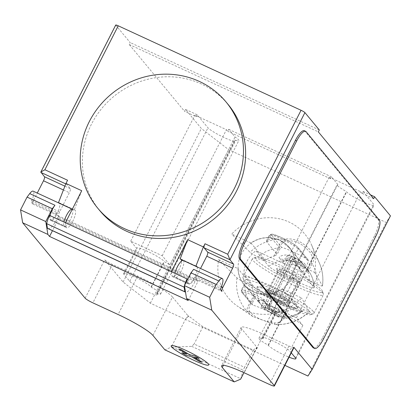 <?xml version="1.0" encoding="UTF-8"?>
<svg xmlns="http://www.w3.org/2000/svg" width="411" height="411" viewBox="0 0 411 411"><rect width="100%" height="100%" fill="white"/><g stroke="black" fill="none" stroke-linecap="round" stroke-linejoin="round"><path stroke-width="0.31" stroke-dasharray="2.06 1.54" d="M99.868 210.74A83.284 79.148 140.4 0 1 89.521 194.336A83.284 79.148 140.4 0 1 91.504 124.112A83.284 79.148 140.4 0 1 228.146 104.492M183.203 260.482A9.412 2.666 -65.2 0 1 183.496 260.713A9.412 2.666 -65.2 0 1 181.405 270.721A9.412 2.666 -65.2 0 1 175.307 277.574A9.412 2.666 -65.2 0 1 175.019 277.348A9.412 2.666 -65.2 0 1 174.942 273.3M193.622 269.333A9.412 2.666 114.8 0 0 188.885 283.754A9.412 2.666 114.8 0 0 189.178 283.98A9.412 2.666 114.8 0 0 195.544 276.562L220.758 288.214M72.29 209.23A9.412 2.666 -65.2 0 1 72.547 209.446A9.412 2.666 -65.2 0 1 70.461 219.453A9.412 2.666 -65.2 0 1 64.363 226.307A9.412 2.666 -65.2 0 1 64.07 226.081A9.412 2.666 -65.2 0 1 63.998 222.032M50.127 215.621A9.412 2.666 114.8 0 0 50.204 219.669A9.412 2.666 114.8 0 0 50.491 219.895A9.412 2.666 114.8 0 0 56.857 212.482A1.449 0.411 114.8 0 0 56.579 213.931L59.328 217.255L52.485 230.689M67.584 180.249A3.622 1.028 114.8 0 0 66.674 184.318L70.266 188.654A3.622 1.028 -65.2 0 1 69.356 192.723L59.574 211.917L33.733 199.972A3.622 1.028 114.8 0 0 32.818 204.041L31.364 202.279A1.449 0.411 -65.2 0 1 31.642 200.83A9.412 2.666 114.8 0 0 33.466 191.382A9.412 2.666 114.8 0 0 33.173 191.156M240.625 379.189L243.23 370.172L244.56 367.321L194.131 344.017L191.716 346.365L171.284 347.146L164.878 349.853M191.716 346.365L243.23 370.172M256.438 347.834L257.173 348.179L254.897 351.179L256.618 347.48L253.361 350.049L202.931 326.745L194.131 344.017M253.361 350.049L244.56 367.321M202.931 326.745L188.752 316.121L185.556 319.136L171.284 347.146M185.556 319.136L187.832 316.136L188.572 316.475M152.928 335.422L172.492 297.035L188.012 315.782L187.832 316.136M33.733 199.972L37.262 193.042M59.574 211.917A3.622 1.028 114.8 0 0 58.665 215.981L196.088 279.485L195.112 281.401A15.931 4.511 -65.2 0 1 185.51 292.134M32.818 204.041L58.665 215.981L57.689 217.902L195.112 281.401M49.669 215.41L50.317 219.382A9.777 2.769 114.8 0 0 50.969 220.517A9.777 2.769 114.8 0 0 57.006 214.003A9.777 2.769 114.8 0 0 59.698 203.414M59.657 203.317A9.777 2.769 114.8 0 0 59.174 202.772A9.777 2.769 114.8 0 0 58.439 202.751M65.431 222.695L66.079 226.661A9.777 2.769 114.8 0 0 66.731 227.802A9.777 2.769 114.8 0 0 73.343 220.085A9.777 2.769 114.8 0 0 74.93 210.052A9.777 2.769 114.8 0 0 74.201 210.036L72.321 209.168M188.233 300.533L198.015 281.34L59.328 217.255M198.015 281.34L196.72 279.778L221.935 291.43M171.336 271.63L171.983 275.601A9.777 2.769 114.8 0 0 172.635 276.737A9.777 2.769 114.8 0 0 177.999 271.466A9.777 2.769 114.8 0 0 181.544 261.006M181.323 259.536A9.777 2.769 114.8 0 0 180.835 258.992A9.777 2.769 114.8 0 0 180.105 258.971M197.121 266.914A9.777 2.769 -65.2 0 1 194.429 277.502A9.777 2.769 -65.2 0 1 188.392 284.022A9.777 2.769 -65.2 0 1 187.74 282.881L187.282 280.071M220.476 289.668L195.261 278.016L196.72 279.778L196.088 279.485A3.622 1.028 -65.2 0 1 196.997 275.416L200.532 268.491M47.84 228.547A15.931 4.511 114.8 0 0 57.689 217.902M195.261 278.016A1.449 0.411 -65.2 0 1 195.544 276.562M81.722 190.719L74.201 210.036M115.732 25.03A3.622 0.468 -153 0 0 115.81 25.22L130.184 42.574L129.203 44.491L184.544 111.309L185.525 109.388L201.333 128.479L228.593 149.645L386.191 222.469L390.45 215.867M304.361 130.713A14.483 4.105 -65.2 0 1 304.803 131.063L378.115 219.577A14.483 4.105 -65.2 0 1 374.467 235.842L322.311 338.212A14.483 4.105 -65.2 0 1 313.362 347.886M293.957 347.583A7.239 0.935 27 0 1 288.943 346.026L263.728 334.379A32.582 4.197 -153 0 0 241.165 327.392A32.582 4.197 -153 0 0 241.832 329.077L257.358 347.819L257.173 348.179M254.897 351.179L243.954 372.664M256.618 347.48L257.358 347.819M188.012 315.782L188.752 316.121M172.492 297.035A32.582 4.197 -153 0 0 137.654 276.12L112.439 264.468A7.239 0.935 27 0 1 104.697 259.819L85.139 298.206M284.895 365.369L150.354 303.2L123.095 282.033L104.697 259.819M156.57 293.557A15.567 2.004 -153 0 0 160.583 294.122A15.567 2.004 -153 0 0 151.346 287.248L151.084 286.929A15.567 2.004 -153 0 0 136.431 277.882A15.567 2.004 -153 0 0 123.66 273.598A15.567 2.004 -153 0 0 123.978 274.404L129.727 281.345A15.567 2.004 -153 0 0 144.384 290.397A15.567 2.004 -153 0 0 157.151 294.677A15.567 2.004 -153 0 0 156.832 293.87L156.57 293.557L234.809 140.002A15.567 2.004 -153 0 0 238.822 140.567A15.567 2.004 -153 0 0 235.035 136.986L228.706 129.342L227.725 131.263L226.435 129.701L194.912 115.137L196.206 116.698L184.544 111.309M291.281 352.838L289.77 351.015A15.567 2.004 -153 0 0 275.113 341.962A15.567 2.004 -153 0 0 262.341 337.683A15.567 2.004 -153 0 0 262.66 338.489L262.927 338.808A15.567 2.004 -153 0 0 258.915 338.243A15.567 2.004 -153 0 0 268.147 345.112L268.414 345.43A15.567 2.004 -153 0 0 289.072 357.169M337.791 184.467L272.591 312.427L264.967 303.22L329.185 177.182L330.48 178.744L331.456 176.822L337.791 184.467A15.567 2.004 -153 0 0 337.154 184.688A15.567 2.004 -153 0 0 346.386 191.562L346.653 191.88A15.567 2.004 -153 0 0 361.305 200.928A15.567 2.004 -153 0 0 374.077 205.207A15.567 2.004 -153 0 0 373.758 204.406L362.975 191.387L361.999 193.309L360.704 191.747L329.185 177.182M330.48 178.744L227.725 131.263M129.203 44.491L318.32 131.88M373.661 198.698L361.999 193.309M262.927 338.808L275.966 313.218L275.704 312.899A15.567 2.004 27 0 1 275.385 312.093A15.567 2.004 27 0 1 288.152 316.372A15.567 2.004 27 0 1 302.809 325.425L289.77 351.015M272.591 312.427A15.567 2.004 27 0 1 275.966 313.218M268.147 345.112L346.386 191.562M151.346 287.248L164.39 261.658A15.567 2.004 27 0 1 169.835 264.946L235.035 136.986M123.978 274.404L137.017 248.814L130.693 241.175L162.211 255.74L169.835 264.946M162.211 255.74L226.435 129.701M123.095 282.033L201.333 128.479M196.206 116.698L197.188 114.777L207.966 127.795A15.567 2.004 -153 0 0 222.623 136.848A15.567 2.004 -153 0 0 235.39 141.127A15.567 2.004 -153 0 0 235.071 140.321L234.809 140.002M130.693 241.175L194.912 115.137M264.967 303.22L296.485 317.785L302.809 325.425M296.485 317.785L360.704 191.747M137.017 248.814A15.567 2.004 27 0 1 136.699 248.008A15.567 2.004 27 0 1 149.47 252.287A15.567 2.004 27 0 1 164.123 261.339L164.39 261.658M228.706 129.342L331.456 176.822M319.296 129.963L130.184 42.574M362.975 191.387L370.481 194.855M185.525 109.388L197.188 114.777M307.952 376.024L386.191 222.469M150.354 303.2L228.593 149.645M285.527 241.165C283.015 242.012 280.8 244.391 278.879 248.306L275.139 255.647L277.117 254.45L266.672 241.838L266.539 240.605L271.178 238.457L279.845 240.122A29.325 27.871 140.4 0 0 250.962 242.978L231.701 234.075A49.782 47.311 -39.6 0 1 311.651 245.167A49.782 47.311 -39.6 0 1 314.626 272.395L295.365 263.497A29.325 27.871 140.4 0 0 289.226 247.324A29.325 27.871 140.4 0 0 279.845 240.122L290.305 248.624L295.036 254.948L305.481 267.556L307.181 270.453L310.922 263.112C312.694 259.13 312.432 255.606 310.13 252.534C302.465 243.363 294.261 239.572 285.522 241.165L284.674 239.156C294.219 237.733 303.267 241.915 311.81 251.691L310.13 252.534M275.139 255.647A32.777 22.759 -55.8 0 0 273.736 256.238A29.325 27.871 -39.6 0 0 265.336 260.333L258.077 256.978C254.291 255.195 251.614 253.628 250.037 252.282L231.701 234.075M250.962 242.978L265.336 260.333M322.414 285.732L322.465 285.907C322.111 286.267 320.287 285.702 316.999 284.207L309.74 280.852L295.365 263.497M309.74 280.852A29.325 27.871 -39.6 0 0 307.916 272.036A32.777 31.75 86.5 0 0 307.181 270.453M307.618 259.372L308.199 259.865L308.522 261.591L298.078 248.979A1.449 1.377 -39.6 0 0 297.472 247.119L307.618 259.372A21.721 2.8 -153 0 0 281.771 247.427L271.625 235.174A14.842 1.911 27 0 1 281.602 237.589A14.842 1.911 27 0 1 297.472 247.119M295.036 254.948L298.078 248.979A16.291 2.096 -153 0 0 280.662 238.519A16.291 2.096 -153 0 0 269.38 235.03A16.291 2.096 -153 0 0 269.714 235.873L280.153 248.48L281.771 247.427M280.153 248.48L277.117 254.45M305.481 267.556L308.522 261.591M314.626 272.395L322.419 285.732A44.023 41.84 140.4 0 0 319.506 263.348A44.023 41.84 140.4 0 0 311.81 251.691C314.497 255.318 314.605 259.346 312.129 263.77L310.922 263.112M278.879 248.306L277.944 247.977C279.737 243.235 281.977 240.296 284.674 239.156A44.023 41.84 140.4 0 0 250.032 252.282M316.999 284.207A36.81 34.981 -39.6 0 0 312.129 263.77L307.916 272.036M273.736 256.238L277.944 247.977A36.81 34.981 -39.6 0 0 258.077 256.978M218.657 259.67L237.923 268.568A29.325 27.871 140.4 0 0 244.057 284.741A29.325 27.871 140.4 0 0 253.438 291.944L245.136 286.041L244.185 284.479L255.159 297.538L254.584 295.997L250.844 303.333C248.861 307.068 248.47 309.802 249.667 311.538C254.599 317.415 262.804 321.202 274.271 322.912C277.887 323.395 280.759 321.808 282.886 318.145L286.626 310.803L283.528 310.644L273.084 298.037L253.438 291.944A29.325 27.871 140.4 0 0 282.321 289.087L301.587 297.99A49.782 47.311 -39.6 0 1 237.758 306.365A49.782 47.311 -39.6 0 1 218.657 259.67L236.993 277.877C238.57 279.223 241.252 280.785 245.033 282.568L252.297 285.928L237.923 268.568M286.626 310.803A32.777 31.75 86.5 0 0 288.301 310.536A29.325 27.871 -39.6 0 0 296.696 306.442L303.96 309.796C307.017 311.194 308.831 311.785 309.391 311.569L301.587 297.99M282.321 289.087L296.696 306.442M252.297 285.928A29.325 27.871 -39.6 0 0 254.116 294.738A32.777 22.759 -55.8 0 0 254.584 295.997M268.131 304.7A14.842 1.911 -153 0 0 252.262 295.17A14.842 1.911 -153 0 0 242.285 292.755A1.449 1.377 140.4 0 1 241.673 290.896A16.291 2.096 27 0 1 241.344 290.053A16.291 2.096 27 0 1 252.626 293.546A16.291 2.096 27 0 1 270.042 304.001L280.487 316.614L278.278 316.953L268.131 304.7A1.449 1.377 -39.6 0 0 270.042 304.001L273.084 298.037M242.285 292.755L252.431 305.008L241.822 292.401L241.344 290.053L244.185 284.479M278.278 316.953A21.721 2.8 27 0 0 252.431 305.008L252.118 303.503L241.673 290.896L244.715 284.931M280.487 316.614L283.528 310.644M255.159 297.538L252.118 303.503M274.271 322.912L274.738 324.454L253.022 316.696L247.602 311.913L249.667 311.538M236.993 277.877A44.023 41.84 140.4 0 0 247.602 311.913C246.41 310.094 247.181 307.125 249.909 303.005L250.844 303.333M282.886 318.145L284.088 318.797L276.012 324.598L274.738 324.454A44.023 41.84 140.4 0 0 309.38 311.322M245.033 282.568A36.81 34.981 -39.6 0 0 249.909 303.005L254.116 294.738M288.301 310.536L284.088 318.797A36.81 34.981 -39.6 0 0 303.96 309.796M253.52 291.784A29.145 27.696 -39.6 0 0 288.661 282.943A29.145 27.696 -39.6 0 0 289.087 247.443A29.145 27.696 -39.6 0 0 279.763 240.281A29.145 27.696 -39.6 0 0 244.622 249.123A29.145 27.696 -39.6 0 0 244.196 284.623A29.145 27.696 -39.6 0 0 253.52 291.784M301.833 310.844A29.145 27.696 140.4 0 1 282.691 316.866L286.369 315.422L286.637 313.716L283.251 312.535L277.235 311.43L270.453 309.596L267.176 308.271L264.288 306.755L260.204 303.729L257.579 300.184L263.646 308.065A29.145 27.696 140.4 0 1 262.886 307.187A29.145 27.696 140.4 0 1 256.767 290.017C260.677 293.351 267.417 297.179 276.983 301.504L287.366 306.298C295.108 309.981 299.994 311.743 302.018 311.595L301.833 310.844L288.897 295.221A29.145 27.696 -39.6 0 0 300.96 271.553L314.168 287.721C312.843 288.363 307.931 286.662 299.429 282.629L289.046 277.831C279.475 273.51 272.74 269.678 268.825 266.343L255.889 250.725A29.145 27.696 -39.6 0 0 243.826 274.399L256.767 290.017M268.825 266.343A29.145 27.696 140.4 0 1 287.972 260.322C282.624 259.495 279.829 258.766 279.583 258.134C277.05 257.106 285.285 252.524 293.418 256.767L297.585 259.228L302.907 264.15L308.481 271.558L308.769 271.789L308.604 271.234L307.012 269.123A29.145 27.696 140.4 0 1 307.777 270.001A29.145 27.696 140.4 0 1 313.896 287.171M274.409 294.528A13.758 1.772 27 0 1 289.401 304.073A13.758 1.772 27 0 1 279.876 301.124A13.758 1.772 27 0 1 264.884 291.579A13.758 1.772 27 0 1 274.409 294.528M280.199 300.487A13.758 1.772 -153 0 0 289.729 303.431A13.758 1.772 -153 0 0 289.729 303.174A13.758 1.772 -153 0 0 289.447 302.722A13.758 1.772 -153 0 0 274.738 293.891A13.758 1.772 -153 0 0 265.419 290.788A13.758 1.772 -153 0 0 265.208 290.942A13.758 1.772 -153 0 0 265.491 291.651A13.758 1.772 -153 0 0 280.199 300.487M281.663 303.287A22.78 2.934 -153 0 0 297.441 308.168A22.78 2.934 -153 0 0 272.621 292.365A22.78 2.934 -153 0 0 256.844 287.484A22.78 2.934 -153 0 0 281.663 303.287M272.945 291.728A22.78 2.934 27 0 1 297.764 307.531A22.78 2.934 27 0 1 281.992 302.645A22.78 2.934 27 0 1 257.168 286.847A22.78 2.934 27 0 1 272.945 291.728M322.573 292.735A39.826 5.127 27 0 1 323.385 294.045A39.826 5.127 27 0 1 323.385 294.795A39.826 5.127 27 0 1 290.721 283.847A39.826 5.127 27 0 1 253.227 260.692A39.826 5.127 27 0 1 252.416 258.632A39.826 5.127 27 0 1 253.017 258.195A39.826 5.127 27 0 1 287.397 270.715A39.826 5.127 27 0 1 322.573 292.735M256.099 259.649A37.653 4.85 -153 0 0 293.716 282.583A37.653 4.85 -153 0 0 322.43 291.183A37.653 4.85 -153 0 0 321.659 289.94A37.653 4.85 -153 0 0 288.399 269.123A37.653 4.85 -153 0 0 255.899 257.286A37.653 4.85 -153 0 0 256.099 259.649M313.115 311.291A39.826 5.127 -153 0 0 275.627 288.137A39.826 5.127 -153 0 0 242.963 277.189A39.826 5.127 -153 0 0 242.958 277.934A39.826 5.127 -153 0 0 243.774 279.249A39.826 5.127 -153 0 0 278.951 301.263A39.826 5.127 -153 0 0 313.326 313.788A39.826 5.127 -153 0 0 313.932 313.346A39.826 5.127 -153 0 0 313.115 311.291M244.689 282.038A37.653 4.85 27 0 1 243.918 280.8A37.653 4.85 27 0 1 272.627 289.401A37.653 4.85 27 0 1 310.248 312.334A37.653 4.85 27 0 1 310.449 314.698A37.653 4.85 27 0 1 277.944 302.856A37.653 4.85 27 0 1 244.689 282.038M288.532 299.927A11.585 1.49 27 0 1 288.769 300.313A11.585 1.49 27 0 1 288.769 300.528A11.585 1.49 27 0 1 279.264 297.343A11.585 1.49 27 0 1 268.362 290.608A11.585 1.49 27 0 1 268.126 290.007A11.585 1.49 27 0 1 268.301 289.878A11.585 1.49 27 0 1 278.298 293.526A11.585 1.49 27 0 1 288.532 299.927M277.815 272.051A11.585 1.49 -153 0 0 288.049 278.458A11.585 1.49 -153 0 0 298.047 282.1A11.585 1.49 -153 0 0 298.222 281.972A11.585 1.49 -153 0 0 297.985 281.376A11.585 1.49 -153 0 0 287.078 274.64A11.585 1.49 -153 0 0 277.579 271.455A11.585 1.49 -153 0 0 277.579 271.671A11.585 1.49 -153 0 0 277.815 272.051M276.901 269.262A13.758 1.772 27 0 1 276.618 268.804A13.758 1.772 27 0 1 287.109 271.948A13.758 1.772 27 0 1 300.857 280.328A13.758 1.772 27 0 1 300.929 281.191A13.758 1.772 27 0 1 289.051 276.865A13.758 1.772 27 0 1 276.901 269.262M297.271 266.076L299.475 267.273M299.706 267.145A12.674 1.634 27 0 1 299.316 267.011M292.873 260.78L294.964 261.756A12.674 1.634 27 0 1 295.483 262.043L292.509 260.836A8.693 5.867 -139.5 0 0 291.527 260.435L289.128 259.922L286.919 260.014L283.965 261.226L283.143 262.131L283.179 263.05C282.783 264.155 291.805 263.549 296.819 266.04L297.127 266.189M300.96 271.553L255.889 250.725M288.897 295.221L243.826 274.399M290.916 261.637L290.228 261.581A10.861 1.397 27 0 1 290.88 261.905L286.087 271.116A10.861 1.397 27 0 1 298.884 279.084A10.861 1.397 27 0 1 288.568 275.401A10.861 1.397 27 0 1 279.526 269.226A10.861 1.397 27 0 1 283.893 270.191A10.861 1.397 27 0 1 286.087 271.116L274.024 294.79A10.861 1.397 -153 0 0 271.83 293.865A10.861 1.397 -153 0 0 267.463 292.894A10.861 1.397 -153 0 0 276.505 299.074A10.861 1.397 -153 0 0 286.821 302.758A10.861 1.397 -153 0 0 274.024 294.79L268.809 305.024A10.861 1.397 27 0 1 273.33 307.217L283.189 308.964L283.205 309.853L277.353 312.072L273.839 311.148L270.525 308.918C267.618 305.656 265.527 302.748 264.252 300.194L263.852 299.989L262.249 303.133A10.861 1.397 27 0 1 266.503 304.058L269.529 305.938L273.33 307.217A10.861 1.397 27 0 1 281.602 312.997A10.861 1.397 27 0 1 281.576 313.033A10.861 1.397 27 0 1 277.353 312.072A10.861 1.397 27 0 1 270.525 308.918A10.861 1.397 27 0 1 262.233 303.179A10.861 1.397 27 0 1 262.249 303.133M282.691 316.866L277.517 316.424L263.646 308.065M257.974 300.544L264.252 300.194C263.168 299.773 263.913 301.063 266.503 304.058A10.861 1.397 27 0 1 266.616 304.104L289.436 259.315L291.538 256.474L293.192 257.702L267.109 308.887L265.46 307.654L266.616 304.104M287.972 260.322C296.269 262.239 302.614 265.172 307.012 269.123M298.931 267.232L302.424 272.041L294.749 262.182L295.483 262.043M294.964 261.756L294.749 262.182M279.583 258.134L283.143 263.004M291.471 260.548L291.43 260.826A8.975 6.052 -139.6 0 0 290.829 260.404L291.471 260.548L291.625 260.24A10.861 1.397 27 0 1 304.438 268.162A10.861 1.397 27 0 1 304.423 268.208A10.861 1.397 27 0 1 294.112 264.525A10.861 1.397 27 0 1 285.07 258.344A10.861 1.397 27 0 1 285.095 258.308A10.861 1.397 27 0 1 289.436 259.315M295.35 262.3L292.802 260.98M290.228 261.581L290.829 260.404M291.43 260.826L290.88 261.905M268.809 305.024L267.458 308.497L268.424 309.437L294.502 258.257L293.536 257.312A9.89 1.274 27 0 1 305.203 264.525A9.89 1.274 27 0 1 295.797 261.216A9.89 1.274 27 0 1 287.587 255.55A9.89 1.274 27 0 1 291.538 256.474M294.502 258.257A6.514 0.837 27 0 1 302.183 263.035A6.514 0.837 27 0 1 295.997 260.826A6.514 0.837 27 0 1 290.572 257.122A6.514 0.837 27 0 1 293.192 257.702M293.536 257.312L291.625 260.24M268.424 309.437A6.514 0.837 27 0 1 276.105 314.22A6.514 0.837 27 0 1 269.914 312.011A6.514 0.837 27 0 1 264.489 308.307A6.514 0.837 27 0 1 267.109 308.887M267.458 308.497A9.89 1.274 27 0 1 279.084 315.792A9.89 1.274 27 0 1 269.719 312.396A9.89 1.274 27 0 1 261.468 306.817A9.89 1.274 27 0 1 265.46 307.654M31.642 200.83L56.857 212.482M172.296 347.11L240.754 378.747M63.417 189.974L69.356 192.723M70.266 188.654L64.897 186.173M56.579 213.931L31.364 202.279M66.079 226.661L50.317 219.382M187.74 282.881L171.983 275.601M221.416 286.698L196.997 275.416M65.781 183.902L66.674 184.318M115.81 25.22L40.828 172.373M306.067 131.648L304.803 131.063M378.115 219.577L379.374 220.157M288.943 346.026L269.385 384.419M112.439 264.468L92.881 302.856M137.654 276.12L118.096 314.507M241.832 329.077L223.358 365.328M263.728 334.379L244.17 372.767M268.414 345.43L346.653 191.88M295.519 357.955L373.758 204.406M129.727 281.345L207.966 127.795M151.084 286.929L164.123 261.339M156.832 293.87L235.071 140.321M262.66 338.489L275.704 312.899M322.311 338.212L323.57 338.792M375.731 236.423L374.467 235.842M266.672 241.838L269.714 235.873A1.449 1.377 140.4 0 1 271.625 235.174M276.983 301.504A14.662 13.933 -39.6 0 0 287.366 306.298M299.429 282.629A14.662 13.933 -39.6 0 0 289.046 277.831M64.363 226.307L50.491 219.895M50.969 220.517L66.731 227.802M59.174 202.772L74.93 210.052M172.635 276.737L188.392 284.022M180.835 258.992L196.597 266.271M189.178 283.98L175.307 277.574M241.165 327.392L221.606 365.78M258.915 338.243L337.154 184.688M295.838 358.762L374.077 205.207M160.583 294.122L238.822 140.567M123.66 273.598L136.699 248.008M157.151 294.677L235.39 141.127M262.341 337.683L275.385 312.093M266.539 240.605L269.38 235.03L271.964 234.075L281.566 237.558C290.007 241.606 295.463 244.915 297.934 247.473L308.199 259.865M290.305 248.624L289.226 247.324M311.651 245.167L319.506 263.348C322.563 270.53 323.549 278.052 322.471 285.907M245.136 286.041L244.057 284.741M253.022 316.701L237.758 306.365M276.012 324.598C288.825 324.88 299.953 320.539 309.396 311.569M314.184 287.721C314.086 281.057 311.949 275.154 307.777 270.001L307.587 269.775M303.652 265.023L289.087 247.443M289.729 303.431L289.401 304.073M297.764 307.531L297.441 308.168M322.43 291.183L323.385 294.045M243.918 280.8L242.958 277.934M288.769 300.313L289.729 303.174M288.769 300.528L298.222 281.972M277.579 271.671L276.618 268.804M313.932 313.346L323.385 294.795M286.801 313.896L283.189 308.964M257.579 300.184L263.929 299.938M277.517 316.424C286.359 318.468 294.528 316.855 302.018 311.595M263.944 308.389L262.691 306.955M302.424 272.041L308.769 271.789M287.587 255.55L285.095 258.308M305.203 264.525L304.438 268.162M276.105 314.22L302.183 263.035M264.489 308.307L290.572 257.122M279.084 315.792L281.576 313.033M261.468 306.817L262.233 303.179M302.496 271.99L304.423 268.208M283.143 262.131L285.07 258.344M286.821 302.758L298.884 279.084M267.463 292.894L279.526 269.226M281.602 312.997L283.205 309.853M242.963 277.189L252.416 258.632M298.047 282.1L300.929 281.191M268.126 290.007L277.579 271.455M268.301 289.878L265.419 290.788M310.449 314.698L313.326 313.788M255.899 257.286L253.017 258.195M257.168 286.847L256.844 287.484M265.208 290.942L264.884 291.579M258.76 302.208L244.196 284.623"/><path stroke-width="0.62" d="M234.357 188.515A83.284 79.148 -39.6 0 0 225.988 101.887A83.284 79.148 -39.6 0 0 89.346 121.512A83.284 79.148 -39.6 0 0 87.363 191.737A83.284 79.148 -39.6 0 0 97.71 208.141A83.284 79.148 -39.6 0 0 234.357 188.515M225.988 101.887L228.146 104.492A83.284 79.148 140.4 0 1 236.51 191.12A83.284 79.148 140.4 0 1 99.868 210.74L97.71 208.141M174.942 273.3A9.412 2.666 -65.2 0 1 178.847 264.227A9.412 2.666 -65.2 0 1 183.203 260.482L222.289 278.545A9.412 2.666 -65.2 0 1 222.577 278.771A9.412 2.666 -65.2 0 1 220.758 288.214A1.449 0.411 114.8 0 0 220.476 289.668L221.935 291.43A3.622 1.028 -65.2 0 1 222.844 287.361L232.626 268.167A3.622 1.028 114.8 0 0 233.535 264.098L229.944 259.762L304.921 112.609A3.622 0.468 -153 0 0 301.052 110.282L118.24 25.806A3.622 0.468 -153 0 0 115.732 25.03L40.823 172.055L44.891 169.764L118.24 25.806M284.895 365.369L307.952 376.024L312.211 369.422L293.814 347.208L274.25 385.595L211.768 310.156L209.667 297.281L216.186 284.484L218.837 280.985A9.412 2.666 -65.2 0 1 222.289 278.545M52.485 230.689L49.551 236.448L47.871 234.419L45.765 221.544L52.284 208.747L27.069 197.095L20.55 209.893L22.656 222.767L85.139 298.206A7.239 0.935 27 0 0 92.881 302.856L118.096 314.507A32.582 4.197 -153 0 1 152.928 335.422L164.878 349.853L234.224 381.896L240.625 379.189L243.954 372.664M274.25 385.595A7.239 0.935 27 0 1 274.399 385.97A7.239 0.935 27 0 1 269.385 384.419L244.17 372.767A32.582 4.197 -153 0 0 221.606 365.78A32.582 4.197 -153 0 0 222.274 367.465L234.224 381.896M211.768 310.156L186.553 298.504L188.233 300.533L49.551 236.448M22.656 222.767L47.871 234.419M37.262 193.042L43.509 180.778L63.417 189.974M40.823 172.055L44.424 176.709A3.622 1.028 -65.2 0 1 43.509 180.778M72.321 209.168L58.439 202.751L65.96 183.44L67.584 180.249L44.891 169.764M65.96 183.44L81.722 190.719L65.431 222.695L49.654 215.441A10.861 3.077 114.8 0 0 46.695 223.651L47.445 228.264L184.868 291.764L184.118 287.155L46.695 223.651M45.765 221.544L20.55 209.893M63.998 222.032A9.412 2.666 -65.2 0 1 67.897 212.955A9.412 2.666 -65.2 0 1 72.259 209.214L33.173 191.156A9.412 2.666 114.8 0 0 29.72 193.596L27.069 197.095M52.284 208.747L54.935 205.248A9.412 2.666 114.8 0 0 50.127 215.621M181.544 261.006A9.777 2.769 114.8 0 0 181.323 259.536M197.121 266.914A9.777 2.769 -65.2 0 0 196.597 266.271A9.777 2.769 -65.2 0 0 195.862 266.256L180.105 258.971L187.621 239.659L203.383 246.939L205.007 243.754A3.622 1.028 -65.2 0 0 204.097 247.818L207.689 252.159L233.535 264.098M200.532 268.491L206.779 256.223A3.622 1.028 114.8 0 0 207.689 252.159M185.51 292.134A15.931 4.511 -65.2 0 1 185.269 292.046A15.931 4.511 -65.2 0 1 184.868 291.764M47.445 228.264A15.931 4.511 114.8 0 0 47.84 228.547L185.269 292.046M184.118 287.155A10.861 3.077 -65.2 0 1 184.457 285.66M184.477 285.573A10.861 3.077 -65.2 0 1 187.077 278.941L171.336 271.63L187.621 239.659M187.282 280.071L187.092 278.915M209.667 297.281L184.452 285.63L186.553 298.504M218.837 280.985L193.622 269.333L190.971 272.832L184.452 285.63M216.186 284.484L190.971 272.832M195.862 266.256L203.383 246.939M301.052 110.282L227.704 254.239L229.944 259.762L204.097 247.818M243.25 242.757L295.411 140.392A14.483 4.105 -65.2 0 1 304.361 130.713L305.62 131.299A14.483 4.105 -65.2 0 1 306.067 131.648L379.374 220.157A14.483 4.105 -65.2 0 1 375.731 236.423L323.57 338.792A14.483 4.105 -65.2 0 1 314.62 348.466A14.483 4.105 -65.2 0 1 314.174 348.117L312.915 347.536L239.603 259.028A14.483 4.105 -65.2 0 1 243.25 242.757L244.509 243.343L296.67 140.973A14.483 4.105 -65.2 0 1 305.62 131.299M239.603 259.028L240.867 259.608A14.483 4.105 -65.2 0 1 244.509 243.343M240.867 259.608L314.174 348.117M293.814 347.208A7.239 0.935 27 0 1 293.957 347.583L274.399 385.97M289.072 357.169A15.567 2.004 -153 0 0 295.838 358.762A15.567 2.004 -153 0 0 295.519 357.955L291.281 352.838M312.211 369.422L390.45 215.867L374.637 196.777L373.661 198.698L318.32 131.88L319.296 129.963L304.921 112.609M314.62 348.466L313.362 347.886A14.483 4.105 -65.2 0 1 312.915 347.536M370.481 194.855L374.637 196.777M178.708 349.052L181.272 349.669L189.697 354.729L194.984 356.008L199.078 358.464L193.781 357.185L202.207 362.24L199.633 361.613L191.218 356.563L185.921 355.279L181.837 352.828L187.128 354.107L178.708 349.052M171.613 346.905A21.033 2.707 -153 0 0 202.695 363.966A21.033 2.707 -153 0 0 195.461 355.232A21.033 2.707 -153 0 0 171.613 346.905M64.897 186.173L44.424 176.709M54.935 205.248L29.72 193.596M232.626 268.167L206.779 256.223M222.844 287.361L221.416 286.698M187.077 278.941L49.654 215.441M227.704 254.239L205.007 243.754M40.828 172.373L65.781 183.902M295.411 140.392L296.67 140.973M223.358 365.328L222.274 367.465"/></g></svg>

